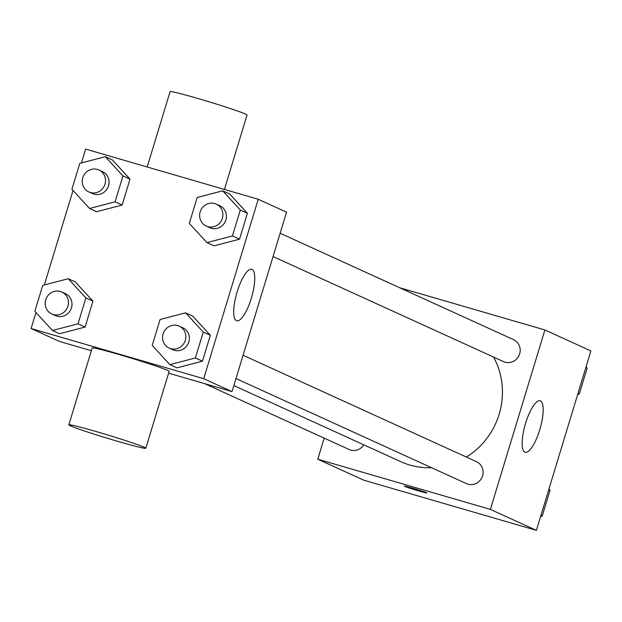 <?xml version="1.0" encoding="UTF-8"?>
<svg xmlns="http://www.w3.org/2000/svg" width="622" height="622" viewBox="0 0 622 622"><rect width="100%" height="100%" fill="white"/><g stroke="black" fill="none" stroke-linecap="round" stroke-linejoin="round"><path stroke-width="0.93" d="M399.674 287.745L544.895 329.955L590.9 350.932L536.389 530.356L363.777 480.176L317.764 459.199L324.163 438.137M233.856 385.586L400.747 461.664A73.73 70.558 -65.5 0 0 431.598 467.721M466.352 457.053A73.73 70.558 -65.5 0 0 493.565 357.067M544.895 329.955L490.377 509.387L317.764 459.199M235.995 378.549L466.477 483.628A12.067 11.546 -65.5 0 0 481.988 477.439A12.067 11.546 -65.5 0 0 476.491 461.672L243.07 355.255M204.63 383.634L349.097 449.504A12.067 11.546 -65.5 0 0 363.792 444.823M280.141 233.242L513.554 339.659A12.067 11.546 114.5 0 1 519.378 354.657A12.067 11.546 114.5 0 1 505.048 362.175A12.067 11.546 114.5 0 1 503.548 361.615L273.058 256.536M490.377 509.387L536.389 530.356M540.464 400.895A26.808 7.705 -73.8 0 1 539.919 429.219A26.808 7.705 -73.8 0 1 525.193 452.272A26.808 7.705 -73.8 0 1 525.279 424.375A26.808 7.705 -73.8 0 1 540.16 400.786A26.808 7.705 -73.8 0 1 540.464 400.895M426.801 492.943A11.732 0.474 16.9 0 1 418.676 490.937A11.732 0.474 16.9 0 1 404.354 486.124A11.732 0.474 16.9 0 1 415.714 489.086A11.732 0.474 16.9 0 1 426.793 492.951A11.732 0.474 16.9 0 1 418.668 490.952A11.732 0.474 16.9 0 1 404.354 486.124M81.404 162.956L85.611 149.086L258.223 199.265L286.54 212.18L232.029 391.603L168.601 373.161M91.364 350.707L59.409 341.424L31.1 328.509L35.967 312.501M44.333 284.962L73.038 190.487M185.605 312.835L192.688 316.062L210.329 335.281L202.461 361.18L176.951 367.851L169.868 364.624L152.227 345.404L160.095 319.506L185.605 312.835L203.246 332.055L195.378 357.953L169.868 364.624M105.297 156.697L112.38 159.924L130.021 179.152L122.153 205.042L96.643 211.721L89.56 208.494L71.919 189.275L79.787 163.376L105.297 156.697L122.946 175.917L115.07 201.816L89.56 208.494M258.223 199.265L203.713 378.697L31.1 328.509M68.233 278.71L75.309 281.937L92.95 301.157L85.082 327.055L59.572 333.734L52.497 330.507L34.848 311.28L42.716 285.381L68.233 278.71L85.875 297.93L78.007 323.829L52.497 330.507M222.676 190.822L229.751 194.048L247.4 213.268L239.532 239.167L214.015 245.845L206.939 242.619L189.298 223.399L197.166 197.501L222.676 190.822L240.317 210.042L232.449 235.94L206.939 242.619M203.713 378.697L232.029 391.603M252.027 269.396A26.808 7.705 -73.8 0 1 251.482 297.72A26.808 7.705 -73.8 0 1 236.757 320.773A26.808 7.705 -73.8 0 1 236.842 292.884A26.808 7.705 -73.8 0 1 251.723 269.287A26.808 7.705 -73.8 0 1 252.027 269.396M68.832 424.857L92.196 347.962A40.212 1.609 16.9 0 1 131.149 358.109A40.212 1.609 16.9 0 1 169.161 371.342L145.797 448.244A40.212 1.609 16.9 0 1 117.931 441.395A40.212 1.609 16.9 0 1 68.832 424.857A40.212 1.609 16.9 0 1 107.785 435.003A40.212 1.609 16.9 0 1 145.797 448.244M224.425 189.438L247.035 115.023A40.212 1.609 -163.1 0 0 197.936 98.494A40.212 1.609 -163.1 0 0 170.078 91.644L147.181 166.984M206.263 226.081L209.801 227.699A12.067 11.546 -65.5 0 0 225.312 221.51A12.067 11.546 -65.5 0 0 219.815 205.742L216.277 204.133A12.067 11.546 -65.5 0 0 214.777 203.573A12.067 11.546 -65.5 0 0 200.44 211.091A12.067 11.546 -65.5 0 0 206.263 226.081A12.067 11.546 -65.5 0 0 221.774 219.9A12.067 11.546 -65.5 0 0 216.277 204.133M229.751 194.048L247.4 213.268L239.532 239.167L214.015 245.845M240.317 210.042L247.4 213.268M232.449 235.94L239.532 239.167M169.192 348.095L172.737 349.704A12.067 11.546 -65.5 0 0 188.248 343.523A12.067 11.546 -65.5 0 0 182.744 327.755L179.206 326.138A12.067 11.546 -65.5 0 0 177.705 325.578A12.067 11.546 -65.5 0 0 163.376 333.097A12.067 11.546 -65.5 0 0 169.192 348.095A12.067 11.546 -65.5 0 0 184.703 341.906A12.067 11.546 -65.5 0 0 179.206 326.138M192.688 316.062L210.329 335.281L202.461 361.18L176.951 367.851M203.246 332.055L210.329 335.281M195.378 357.953L202.461 361.18M88.884 191.965L92.429 193.574A12.067 11.546 -65.5 0 0 107.94 187.385A12.067 11.546 -65.5 0 0 102.436 171.618L98.898 170.008A12.067 11.546 -65.5 0 0 97.397 169.448A12.067 11.546 -65.5 0 0 83.068 176.967A12.067 11.546 -65.5 0 0 88.884 191.965A12.067 11.546 -65.5 0 0 104.395 185.776A12.067 11.546 -65.5 0 0 98.898 170.008M112.38 159.924L130.021 179.152L122.153 205.042L96.643 211.721M122.946 175.917L130.021 179.152M115.07 201.816L122.153 205.042M51.82 313.97L55.358 315.587A12.067 11.546 -65.5 0 0 70.869 309.398A12.067 11.546 -65.5 0 0 65.364 293.631L61.827 292.013A12.067 11.546 -65.5 0 0 60.326 291.461A12.067 11.546 -65.5 0 0 45.997 298.972A12.067 11.546 -65.5 0 0 51.82 313.97A12.067 11.546 -65.5 0 0 67.331 307.781A12.067 11.546 -65.5 0 0 61.827 292.013M75.309 281.937L92.95 301.157L85.082 327.055L59.572 333.734M85.875 297.93L92.95 301.157M78.007 323.829L85.082 327.055M586.033 366.949L587.152 368.162L579.284 394.06L577.667 394.48M585.846 367.571L587.152 368.162M577.978 393.469L579.284 394.06M548.962 488.962L550.081 490.175L542.213 516.073L540.596 516.493M548.775 489.576L550.081 490.175M540.907 515.475L542.213 516.073"/></g></svg>
